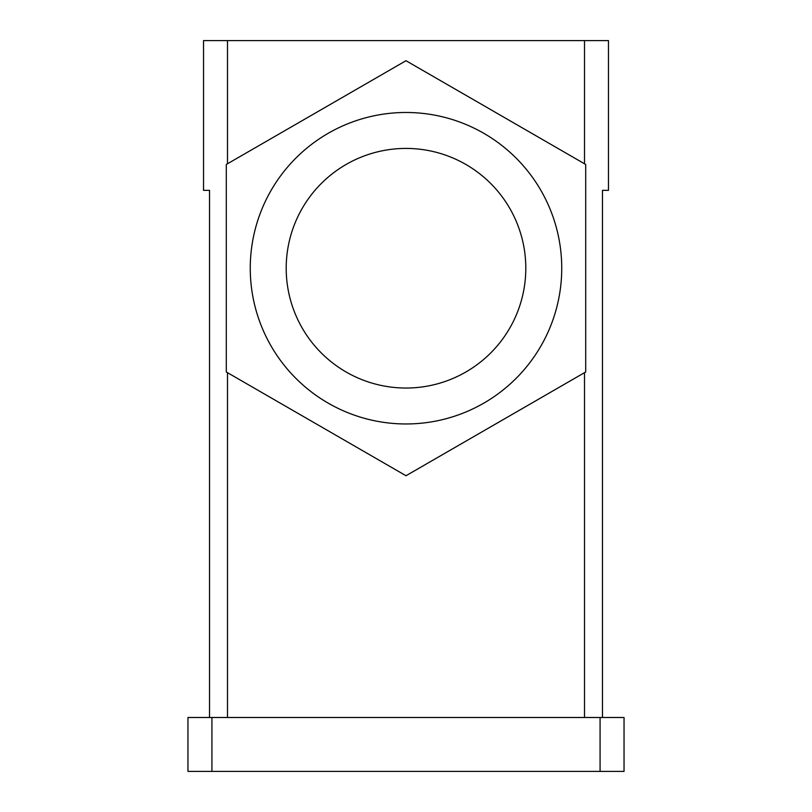 <?xml version="1.0" encoding="UTF-8"?>
<svg xmlns="http://www.w3.org/2000/svg" width="812" height="812" viewBox="0 0 812 812"><rect width="100%" height="100%" fill="white"/><g stroke="black" fill="none" stroke-linecap="round" stroke-linejoin="round"><path stroke-width="1.22" d="M600.078 771.4L211.922 771.4L211.922 717.493L624.042 717.493L624.042 771.4L600.078 771.4L600.078 717.493M211.922 771.4L187.958 771.4L187.958 717.493L211.922 717.493M209.526 717.493L209.526 190.353L209.526 717.493M226.294 371.977L406 475.73L585.706 371.977L585.706 164.471L406 60.717L226.294 164.471L226.294 371.977M525.8 268.224A119.8 119.8 0 0 0 406 148.423A119.8 119.8 0 0 0 286.2 268.224A119.8 119.8 0 0 0 406 388.034A119.8 119.8 0 0 0 525.8 268.224M561.742 268.224A155.742 155.742 0 0 0 406 112.482A155.742 155.742 0 0 0 250.258 268.224A155.742 155.742 0 0 0 406 423.965A155.742 155.742 0 0 0 561.742 268.224M602.474 190.353L602.474 717.493L602.474 190.353L608.472 190.353L608.472 40.6L203.528 40.6L203.528 190.353L209.526 190.353M584.508 163.78L584.508 40.6M584.508 717.493L584.508 372.667M227.492 717.493L227.492 372.667M227.492 163.78L227.492 40.6"/></g></svg>
